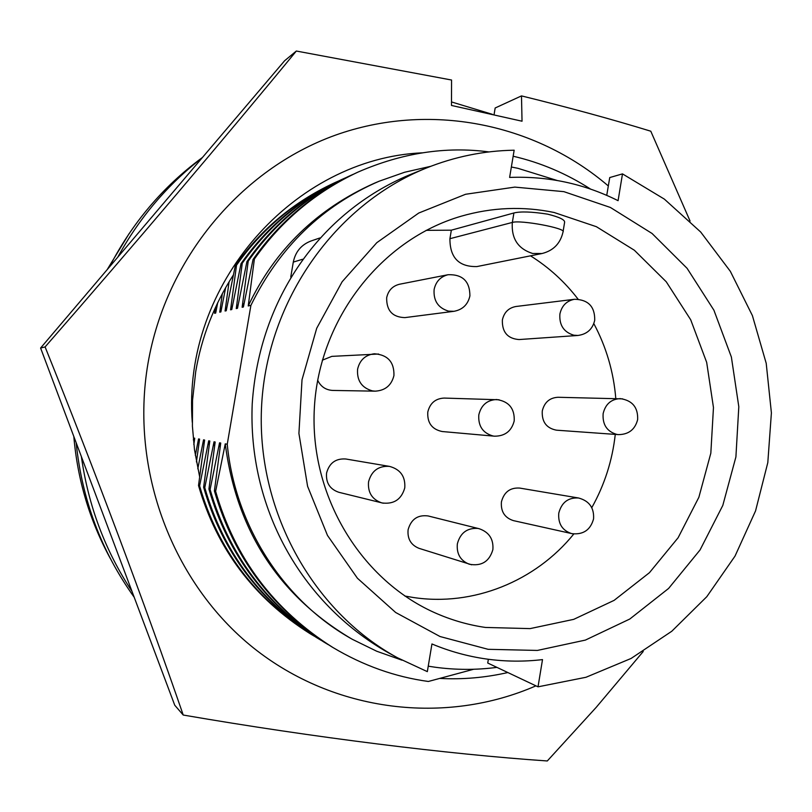 <?xml version="1.0" encoding="UTF-8"?>
<svg xmlns="http://www.w3.org/2000/svg" width="812" height="812" viewBox="0 0 812 812"><rect width="100%" height="100%" fill="white"/><g stroke="black" fill="none" stroke-linecap="round" stroke-linejoin="round"><path stroke-width="1.22" d="M233.379 274.943C214.074 304.947 201.518 337.193 195.712 371.693L192.535 400.367L192.414 426.28L194.494 449.797L199.64 476.786M535.93 685.846C445.605 725.289 334.544 712.52 253.425 647.874C172.53 583.168 129.666 470.107 148.007 363.248C166.115 258.551 240.88 169.363 334.909 135.34C429.162 101.51 535.027 123.119 608.33 185.968M690.078 221.067L650.788 131.209C612.38 119.405 569.283 107.641 521.487 95.897L522.035 121.211L451.492 105.459L451.563 80.023L296.329 51.034C225.888 136.812 132.843 246.503 45.096 346.937C93.989 468.189 145.216 604.899 183.228 715.037C314.386 737.641 448.681 754.216 547.298 760.966L596.241 707.313L643.236 651.488M45.096 346.937L40.6 348.023L284.616 60.748L296.329 51.034M40.6 348.023L174.742 705.222L183.228 715.037M494.051 114.705L495.168 107.986L521.487 95.897M192.271 422.341C181.512 283.53 295.101 158.228 422.494 152.818M194.18 442.073L193.723 438.033L193.357 439.921M193.835 444.509L194.728 438.226L193.723 438.033M199.031 443.108L198.544 438.927L195.327 455.41M196.433 461.926L199.59 439.119L198.544 438.927M204.035 444.184L203.538 439.85L197.793 468.778M209.202 445.291L208.694 440.804L199.61 485.901L198.514 485.525L204.614 440.053L203.538 439.85M214.561 446.438L214.023 441.799L204.766 487.647L203.629 487.271L209.811 441.017L208.694 440.804M220.093 447.635L219.544 442.814L210.095 489.463L208.928 489.068L215.18 442.012L214.023 441.799M428.249 666.175L434.927 667.2C455.664 670.022 476.329 670.083 496.924 667.373M557.042 180.447L517.934 168.317L511.357 166.998M473.67 669.261L428.35 681.471C395.079 676.914 363.268 665.586 332.92 647.509C274.009 610.269 234.912 558.209 215.627 491.331L214.409 490.925L220.732 443.037L219.544 442.814M225.249 443.87L227.248 444.245C235.175 526.511 284.261 601.601 352.479 639.379L350.967 638.526C278.414 595.226 236.515 530.348 225.249 443.87L215.627 491.331M352.479 639.379L376.738 651.244L402.011 660.186M488.357 659.273L487.738 663.028L538.021 686.83L542.507 659.608C523.882 661.81 505.206 661.618 486.5 659.019C467.793 656.38 449.604 651.366 431.943 643.967L427.335 671.636L397.515 657.781C311.686 610.959 255.587 508.728 261.687 404.234C267.767 299.729 335.346 204.705 426.036 168.165C454.629 156.696 484.003 150.707 514.158 150.21L509.621 177.432C547.927 175.95 584.072 183.695 618.084 200.676L622.489 173.88L609.741 177.554L606.737 195.367M563.893 191.652L514.818 187.105L465.58 194.271L418.738 213.038L376.819 242.666L342.146 281.744L316.71 328.271L302.013 379.783L298.917 433.435L307.586 486.286L327.49 535.443L357.432 578.245L395.667 612.492L440.033 636.527L488.113 649.316L537.382 650.432L585.381 640.089L629.797 619.028L668.591 588.456L700.045 549.968L722.802 505.429L735.905 456.943L738.808 406.721L731.379 357.036L713.9 310.184L687.094 268.325L652.077 233.491L610.38 207.456L563.893 191.652M554.139 212.49C523.08 206.055 492.052 207.314 461.033 216.256C381.467 239.428 319.441 318.629 314.396 407.299C309.108 495.959 361.513 581.828 437.861 614.075C453.228 620.612 469.072 625.057 485.383 627.443L530.094 628.61L573.698 619.363L614.116 600.362L649.448 572.683L678.111 537.747L698.868 497.289L710.825 453.208L713.464 407.533L706.673 362.365L690.707 319.786L666.256 281.784L634.345 250.228L596.394 226.7L554.139 212.49M542.061 253.517L476.918 266.569C458.861 266.965 449.868 257.668 449.919 238.698L512.331 222.437C520.421 219.687 566.888 228.375 563.031 231.907C560.442 243.427 553.449 250.634 542.061 253.517L532.702 253.496C518.015 248.888 511.225 238.535 512.331 222.437L513.905 212.977L451.34 230.182L426.158 230.344M404.853 596.038L413.186 597.48C473.254 606.665 535.605 581.24 573.81 533.971M513.905 212.977C520.614 211.313 531.87 211.709 547.684 214.165C559.377 217.078 565.01 219.798 564.604 222.336L563.102 231.501M574.622 299.263L515.924 306.5C508.596 307.86 504.079 312.366 502.364 319.999C502.019 332.128 507.571 338.645 519.03 339.558L577.971 335.457C587.025 334.219 592.608 329.164 594.719 320.283C594.973 306.642 588.274 299.638 574.622 299.263C566.674 300.744 561.762 305.667 559.894 314.031C559.133 325.104 563.772 332.159 573.82 335.204L577.971 335.457M389.506 466.392L389.476 466.382C378.493 465.692 371.51 470.848 368.546 481.861C367.674 492.539 372.129 499.563 381.894 502.932C393.84 504.496 401.463 499.471 404.772 487.88C405.533 476.532 400.438 469.377 389.506 466.392L345.79 458.993C335.701 458.333 329.296 463.023 326.566 473.071C325.774 482.795 329.855 489.2 338.817 492.285L383.294 503.217M492.874 549.643C493.666 539.117 489.088 532.144 479.151 528.713L428.137 515.955C417.754 514.625 411.075 519.223 408.101 529.749C407.279 538.833 410.923 545.035 419.012 548.333L471.701 564.797M499.106 399.778L444.144 398.073C435.415 398.54 429.964 403.188 427.792 412.029C427.173 422.9 431.974 429.396 442.195 431.527L494.478 436.186C504.993 436.196 511.57 431.101 514.209 420.92C514.747 408.517 508.88 401.382 496.609 399.524C487.119 400.032 481.191 405.137 478.816 414.82C478.045 426.016 482.805 433.08 493.087 436.003L494.478 436.186M622.682 398.875L557.986 397.271C549.602 397.768 544.365 402.346 542.274 410.984C541.685 421.814 546.415 428.208 556.453 430.177L618.49 434.623C628.732 434.481 635.116 429.467 637.643 419.581C638.141 407.37 632.325 400.377 620.185 398.611C611.091 399.169 605.417 404.173 603.133 413.633C602.382 424.615 606.95 431.548 616.856 434.42L618.49 434.623M378.595 354.032L331.844 356.366L322.293 360.203M578.591 498L578.57 498C568.197 497.38 561.599 502.415 558.778 513.133C557.966 523.71 562.28 530.54 571.749 533.636C583.219 534.915 590.486 530.013 593.562 518.909C594.262 507.886 589.268 500.913 578.591 498L519.68 488.073C510.109 487.474 504.029 492.072 501.42 501.867C500.679 511.519 504.668 517.772 513.387 520.614L572.683 533.809M469.904 295.862C469.864 281.328 462.607 274.273 448.112 274.71L399.514 284.241C392.531 285.986 388.258 290.483 386.664 297.75C386.451 310.6 392.531 317.228 404.914 317.614L453.979 311.311C462.596 309.687 467.885 304.601 469.874 296.035M202.442 157.487L201.457 158.208C162.765 186.872 132.072 223.148 109.397 267.026M492.336 114.319L451.502 101.936M202.218 157.751C167.526 184.628 139.37 217.778 117.76 257.191M81.383 456.628C88.305 505.785 105.164 550.698 131.991 591.369M76.135 442.652C82.053 499.887 101.398 551.409 134.183 597.226M129.169 233.531L107.154 269.665M73.821 436.48C77.546 479.953 89.696 520.583 110.249 558.382M317.654 380.219C320.72 386.603 325.713 390.004 332.626 390.43L375.185 391.161C385.233 390.562 391.485 385.365 393.932 375.591M449.919 238.698L451.34 230.182M591.786 507.662C604.544 484.886 612.37 460.465 615.273 434.39M615.79 398.519C613.608 371.947 606.29 346.978 593.826 323.623M578.063 299.161C564.766 281.805 548.912 267.361 530.51 255.831M538.021 686.83L585.97 677.279L631.066 658.471L671.788 631.249L706.805 596.688L735.022 556.098L755.556 510.89L767.807 462.617L771.4 412.872L766.213 363.329L752.399 315.604L730.333 271.32L700.685 232.019L664.348 199.113L622.489 173.88M426.036 168.165L409.218 174.986C320.902 212.064 259.373 297.811 252.227 403.716C247.822 506.292 299.821 602.423 388.075 652.604L397.515 657.781M319.796 237.987L310.986 241.002C301.333 244.706 295.446 251.73 293.294 262.093L290.757 277.034M430.786 166.298L404.64 172.245L379.174 181.208C322.232 205.74 279.48 247.122 250.908 305.363L227.248 444.245M332.92 647.509L331.286 646.514C272.588 609.406 233.633 557.55 214.409 490.925M229.075 281.784L225.076 311.016L226.223 310.763L235.307 265.636L236.525 265.209L230.578 309.808L231.765 309.555L241.012 263.656L242.27 263.22L236.262 308.57L237.49 308.296L246.919 261.616L248.218 261.159L242.138 307.281L243.407 307.007L253.029 259.505L254.379 259.038L248.228 305.951C274.781 249.842 316.913 208.887 374.647 183.106L379.174 181.208M248.228 305.951L250.908 305.363M254.379 259.038C281.135 220.915 315.655 191.947 357.95 172.114C402.031 152.93 445.686 146.19 488.936 151.915M513.154 156.219C540.528 162.573 566.34 173.524 590.588 189.094M507.825 672.539C485.241 677.675 462.617 679.634 439.972 678.426M328.393 644.738L325.48 643.002C267.524 606.361 229.065 555.185 210.095 489.463M253.029 259.505C279.683 221.524 314.092 192.657 356.245 172.905L357.95 172.124M325.49 643.002L323.907 642.048C266.153 605.539 227.827 554.545 208.928 489.068M242.138 307.281L244.189 302.998M248.218 261.159C274.537 223.696 308.509 195.205 350.145 175.686L353.2 174.316M321.105 640.323L318.304 638.648C261.261 602.585 223.422 552.261 204.766 487.647M246.919 261.616C273.147 224.285 306.997 195.895 348.49 176.437L350.145 175.686M318.304 638.648L316.781 637.724C259.931 601.793 222.224 551.642 203.629 487.271M236.262 308.57L238.241 304.439M242.27 263.22C268.173 226.375 301.607 198.351 342.583 179.137L345.547 177.808M314.071 636.06L311.351 634.446C255.201 598.941 217.961 549.43 199.61 485.901M241.012 263.656C266.823 226.944 300.146 199.011 340.989 179.868L342.583 179.137M311.351 634.446L309.88 633.553C253.923 598.17 216.804 548.831 198.514 485.525M230.578 309.808L232.486 305.83M236.525 265.209C262.012 228.974 294.929 201.386 335.285 182.467L338.137 181.188M235.307 265.636C260.703 229.522 293.508 202.036 333.732 183.177L335.285 182.467M225.076 311.016L226.924 307.169M222.346 293.558L219.758 312.173L220.874 311.93L225.685 287.519M219.758 312.173L221.544 308.458M215.434 307.474L214.612 313.3L215.687 313.067L217.717 302.643M214.612 313.3L216.337 309.707M479.151 528.713L477.74 528.419C467.052 527.841 460.252 532.987 457.349 543.878C456.456 553.835 460.404 560.615 469.214 564.208C481.435 566.482 489.321 561.65 492.854 549.704M393.942 375.52C394.287 362.061 387.76 354.814 374.342 353.768C365.319 354.935 359.736 360.081 357.584 369.216C356.793 380.615 361.726 387.842 372.403 390.887L375.185 391.161M448.112 274.71C440.52 276.608 435.851 281.541 434.115 289.508C433.334 300.785 438.165 308.002 448.6 311.148L453.979 311.311M293.294 262.093L302.551 259.282"/></g></svg>
